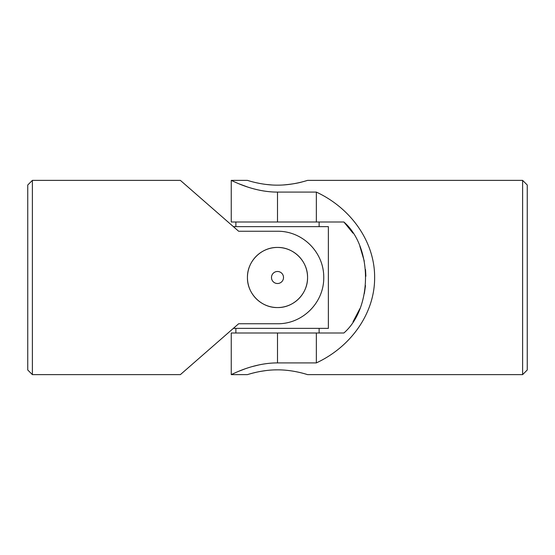 <?xml version="1.0" encoding="UTF-8"?>
<svg xmlns="http://www.w3.org/2000/svg" width="555" height="555" viewBox="0 0 555 555"><rect width="100%" height="100%" fill="white"/><g stroke="black" fill="none" stroke-linecap="round" stroke-linejoin="round"><path stroke-width="0.83" d="M32.377 180.375L27.75 185.002L27.75 369.998L32.377 374.625L32.377 180.375L180.375 180.375L238.65 231.248L277.5 231.248C302.711 230.97 324.023 252.331 323.752 277.569C324.023 302.648 302.621 324.065 277.5 323.752L238.65 323.752L180.375 374.625L32.377 374.625M277.5 307.56C261.322 307.893 247.114 293.664 247.44 277.521C247.107 261.315 261.322 247.121 277.486 247.44C293.664 247.114 307.886 261.308 307.56 277.493C307.886 293.657 293.692 307.893 277.5 307.56A30.06 30.06 0 0 0 307.56 277.5A30.06 30.06 0 0 0 277.5 247.44A30.06 30.06 0 0 0 247.44 277.5A30.06 30.06 0 0 0 277.5 307.56M277.5 283.515A6.015 6.015 0 0 0 283.515 277.5A6.015 6.015 0 0 0 277.5 271.485A6.015 6.015 0 0 0 271.485 277.5A6.015 6.015 0 0 0 277.5 283.515M233.35 226.627L328.373 226.627L328.373 328.373L233.35 328.373M319.125 222L319.125 226.627M319.125 328.373L319.125 333M522.623 374.625L527.25 369.998L527.25 185.002L522.623 180.375L522.623 374.625L307.56 374.625C307.886 374.791 293.685 369.755 277.5 369.852C261.315 369.755 247.107 374.791 247.44 374.625L247.898 374.486M522.623 180.375L307.56 180.375C307.879 180.215 293.671 185.238 277.514 185.148C261.336 185.245 247.114 180.215 247.44 180.375L231.248 180.375L231.248 222L343.885 222C372.62 246.871 372.807 307.886 343.885 333L231.248 333L231.248 374.625L247.44 374.625M263.896 191.017L259.546 190.226M247.44 186.959L239.045 183.837M235.084 182.144L232.163 180.805M316.35 333L316.35 362.908C351.697 346.466 374.902 312.465 374.625 277.5C374.902 242.535 351.697 208.534 316.35 192.092L277.5 192.092C252.379 192.141 230.977 179.931 231.248 180.375C230.977 179.917 252.289 192.134 277.5 192.092L277.5 222M316.35 362.908L277.5 362.908C252.379 362.859 230.977 375.069 231.248 374.625C230.977 375.083 252.289 362.866 277.5 362.908L277.5 333M232.163 374.195L233.301 373.668M239.122 371.135L244.831 368.943M251.699 366.716L259.719 364.739M277.5 185.148L278.353 185.141M283.605 184.94C291.611 184.225 297.91 183.185 302.496 181.818M305.285 181.055L307.026 180.542M256.361 182.755L260.677 183.622M265.956 184.426L271.693 184.961M249.736 373.938L252.511 373.175M252.622 373.147L256.264 372.266M260.836 371.35L265.991 370.567M274.794 369.894L276.848 369.859M353.001 321.817L359.876 308.684M364.344 293.581L365.495 285.617M365.877 276.251L365.502 269.473M364.295 261.162L359.883 246.337M353.001 233.183L343.885 222M316.35 192.092L316.35 222M235.875 222L235.875 226.627M235.875 328.373L235.875 333"/></g></svg>
